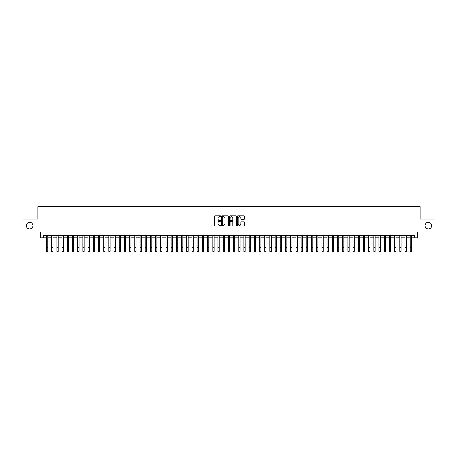 <?xml version="1.0" encoding="UTF-8"?>
<svg xmlns="http://www.w3.org/2000/svg" width="458" height="458" viewBox="0 0 458 458"><rect width="100%" height="100%" fill="white"/><g stroke="black" fill="none" stroke-linecap="round" stroke-linejoin="round"><path stroke-width="0.69" d="M220.687 216.222A0.355 0.355 0 0 0 220.332 215.861L214.916 215.861A0.51 0.51 0 0 0 214.407 216.371L214.407 225.548A0.51 0.51 0 0 0 214.916 226.057L220.332 226.057A0.355 0.355 0 0 0 220.687 225.702A0.355 0.355 0 0 0 220.332 225.347L219.628 225.347A1.632 1.632 0 0 1 217.997 223.716L217.997 222.949A1.632 1.632 0 0 1 219.628 221.317L220.332 221.317A0.355 0.355 0 0 0 220.687 220.962A0.355 0.355 0 0 0 220.332 220.601L219.628 220.601A1.632 1.632 0 0 1 217.997 218.97L217.997 218.208A1.632 1.632 0 0 1 219.628 216.577L220.332 216.577A0.355 0.355 0 0 0 220.687 216.222M425.024 225.634A3.326 3.326 0 0 0 428.345 228.96A3.326 3.326 0 0 0 431.671 225.634A3.326 3.326 0 0 0 428.345 222.313A3.326 3.326 0 0 0 425.024 225.634M26.329 225.634A3.326 3.326 0 0 0 29.655 228.96A3.326 3.326 0 0 0 32.976 225.634A3.326 3.326 0 0 0 29.655 222.313A3.326 3.326 0 0 0 26.329 225.634M243.902 219.456A0.51 0.51 0 0 0 244.412 218.947L244.412 216.371A0.51 0.51 0 0 0 243.902 215.861L237.885 215.861A0.51 0.51 0 0 0 237.376 216.371L237.376 225.548A0.51 0.51 0 0 0 237.885 226.057L243.902 226.057A0.51 0.51 0 0 0 244.412 225.548L244.412 222.439A0.51 0.51 0 0 0 243.902 221.93L241.326 221.93A0.51 0.51 0 0 0 240.816 222.439L240.816 223.985A1.363 1.363 0 0 1 239.454 225.347A1.363 1.363 0 0 1 238.091 223.985L238.091 217.939A1.363 1.363 0 0 1 239.454 216.577A1.363 1.363 0 0 1 240.816 217.939L240.816 218.947A0.51 0.51 0 0 0 241.326 219.456L243.902 219.456M43.287 237.845L43.287 235.246L414.713 235.246L414.713 237.845L417.307 237.845L417.307 232.132L435.1 232.132L435.1 219.142L420.163 219.142L420.163 206.678L37.837 206.678L37.837 219.142L22.9 219.142L22.9 232.132L40.693 232.132L40.693 237.845L46.539 237.845M228.553 216.371A0.51 0.51 0 0 0 228.044 215.861L222.027 215.861A0.51 0.51 0 0 0 221.517 216.371L221.517 225.548A0.51 0.51 0 0 0 222.027 226.057L228.044 226.057A0.51 0.51 0 0 0 228.553 225.548L228.553 216.371M229.956 215.861L235.973 215.861A0.51 0.51 0 0 1 236.483 216.371L236.483 225.548A0.51 0.51 0 0 1 235.973 226.057L233.397 226.057A0.51 0.51 0 0 1 232.887 225.548L232.887 221.827A0.51 0.51 0 0 0 232.378 221.317L230.672 221.317A0.51 0.51 0 0 0 230.162 221.827L230.162 225.702A0.355 0.355 0 0 1 229.802 226.057A0.355 0.355 0 0 1 229.447 225.702L229.447 216.371A0.51 0.51 0 0 1 229.956 215.861M47.832 237.845L51.731 237.845M53.031 237.845L56.924 237.845M58.223 237.845L62.122 237.845M63.422 237.845L67.315 237.845M68.614 237.845L72.507 237.845M73.807 237.845L77.705 237.845M79.005 237.845L82.898 237.845M84.198 237.845L88.096 237.845M89.39 237.845L93.289 237.845M94.588 237.845L98.481 237.845M99.781 237.845L103.68 237.845M104.974 237.845L108.872 237.845M110.172 237.845L114.065 237.845M115.364 237.845L119.263 237.845M120.563 237.845L124.456 237.845M125.755 237.845L129.654 237.845M130.948 237.845L134.847 237.845M136.146 237.845L140.039 237.845M141.339 237.845L145.238 237.845M146.531 237.845L150.43 237.845M151.73 237.845L155.623 237.845M156.922 237.845L160.821 237.845M162.121 237.845L166.014 237.845M167.313 237.845L171.206 237.845M172.506 237.845L176.404 237.845M177.704 237.845L181.597 237.845M182.897 237.845L186.795 237.845M188.089 237.845L191.988 237.845M193.287 237.845L197.18 237.845M198.48 237.845L202.379 237.845M203.678 237.845L207.571 237.845M208.871 237.845L212.764 237.845M214.063 237.845L217.962 237.845M219.262 237.845L223.155 237.845M224.454 237.845L228.353 237.845M229.647 237.845L233.546 237.845M234.845 237.845L238.738 237.845M240.038 237.845L243.937 237.845M245.236 237.845L249.129 237.845M250.429 237.845L254.322 237.845M255.621 237.845L259.52 237.845M260.82 237.845L264.713 237.845M266.012 237.845L269.911 237.845M271.205 237.845L275.103 237.845M276.403 237.845L280.296 237.845M281.596 237.845L285.494 237.845M286.794 237.845L290.687 237.845M291.986 237.845L295.879 237.845M297.179 237.845L301.078 237.845M302.377 237.845L306.27 237.845M307.57 237.845L311.469 237.845M312.762 237.845L316.661 237.845M317.961 237.845L321.854 237.845M323.153 237.845L327.052 237.845M328.346 237.845L332.245 237.845M333.544 237.845L337.437 237.845M338.737 237.845L342.636 237.845M343.935 237.845L347.828 237.845M349.128 237.845L353.026 237.845M354.32 237.845L358.219 237.845M359.519 237.845L363.412 237.845M364.711 237.845L368.61 237.845M369.904 237.845L373.802 237.845M375.102 237.845L378.995 237.845M380.295 237.845L384.193 237.845M385.493 237.845L389.386 237.845M390.685 237.845L394.578 237.845M395.878 237.845L399.777 237.845M401.076 237.845L404.969 237.845M406.269 237.845L410.168 237.845M411.461 237.845L414.713 237.845M222.588 216.577A0.355 0.355 0 0 0 222.233 216.932L222.233 224.987A0.355 0.355 0 0 0 222.588 225.347L223.327 225.347A1.632 1.632 0 0 0 224.958 223.716L224.958 218.208A1.632 1.632 0 0 0 223.327 216.577L222.588 216.577M232.887 217.968A1.363 1.363 0 0 0 231.525 216.6A1.363 1.363 0 0 0 230.162 217.968L230.162 220.092A0.51 0.51 0 0 0 230.672 220.601L232.378 220.601A0.51 0.51 0 0 0 232.887 220.092L232.887 217.968M46.539 247.429L47.832 247.429L47.832 251.322L46.539 251.322L46.539 235.246M47.832 247.429L47.832 235.246M51.731 247.429L53.031 247.429L53.031 251.322L51.731 251.322L51.731 235.246M53.031 247.429L53.031 235.246M56.924 247.429L58.223 247.429L58.223 251.322L56.924 251.322L56.924 235.246M58.223 247.429L58.223 235.246M62.122 247.429L63.422 247.429L63.422 251.322L62.122 251.322L62.122 235.246M63.422 247.429L63.422 235.246M67.315 247.429L68.614 247.429L68.614 251.322L67.315 251.322L67.315 235.246M68.614 247.429L68.614 235.246M72.507 247.429L73.807 247.429L73.807 251.322L72.507 251.322L72.507 235.246M73.807 247.429L73.807 235.246M77.705 247.429L79.005 247.429L79.005 251.322L77.705 251.322L77.705 235.246M79.005 247.429L79.005 235.246M82.898 247.429L84.198 247.429L84.198 251.322L82.898 251.322L82.898 235.246M84.198 247.429L84.198 235.246M88.096 247.429L89.39 247.429L89.39 251.322L88.096 251.322L88.096 235.246M89.39 247.429L89.39 235.246M93.289 247.429L94.588 247.429L94.588 251.322L93.289 251.322L93.289 235.246M94.588 247.429L94.588 235.246M98.481 247.429L99.781 247.429L99.781 251.322L98.481 251.322L98.481 235.246M99.781 247.429L99.781 235.246M103.68 247.429L104.974 247.429L104.974 251.322L103.68 251.322L103.68 235.246M104.974 247.429L104.974 235.246M108.872 247.429L110.172 247.429L110.172 251.322L108.872 251.322L108.872 235.246M110.172 247.429L110.172 235.246M114.065 247.429L115.364 247.429L115.364 251.322L114.065 251.322L114.065 235.246M115.364 247.429L115.364 235.246M119.263 247.429L120.563 247.429L120.563 251.322L119.263 251.322L119.263 235.246M120.563 247.429L120.563 235.246M124.456 247.429L125.755 247.429L125.755 251.322L124.456 251.322L124.456 235.246M125.755 247.429L125.755 235.246M129.654 247.429L130.948 247.429L130.948 251.322L129.654 251.322L129.654 235.246M130.948 247.429L130.948 235.246M134.847 247.429L136.146 247.429L136.146 251.322L134.847 251.322L134.847 235.246M136.146 247.429L136.146 235.246M140.039 247.429L141.339 247.429L141.339 251.322L140.039 251.322L140.039 235.246M141.339 247.429L141.339 235.246M145.238 247.429L146.531 247.429L146.531 251.322L145.238 251.322L145.238 235.246M146.531 247.429L146.531 235.246M150.43 247.429L151.73 247.429L151.73 251.322L150.43 251.322L150.43 235.246M151.73 247.429L151.73 235.246M155.623 247.429L156.922 247.429L156.922 251.322L155.623 251.322L155.623 235.246M156.922 247.429L156.922 235.246M160.821 247.429L162.121 247.429L162.121 251.322L160.821 251.322L160.821 235.246M162.121 247.429L162.121 235.246M166.014 247.429L167.313 247.429L167.313 251.322L166.014 251.322L166.014 235.246M167.313 247.429L167.313 235.246M171.206 247.429L172.506 247.429L172.506 251.322L171.206 251.322L171.206 235.246M172.506 247.429L172.506 235.246M176.404 247.429L177.704 247.429L177.704 251.322L176.404 251.322L176.404 235.246M177.704 247.429L177.704 235.246M181.597 247.429L182.897 247.429L182.897 251.322L181.597 251.322L181.597 235.246M182.897 247.429L182.897 235.246M186.795 247.429L188.089 247.429L188.089 251.322L186.795 251.322L186.795 235.246M188.089 247.429L188.089 235.246M191.988 247.429L193.287 247.429L193.287 251.322L191.988 251.322L191.988 235.246M193.287 247.429L193.287 235.246M197.18 247.429L198.48 247.429L198.48 251.322L197.18 251.322L197.18 235.246M198.48 247.429L198.48 235.246M202.379 247.429L203.678 247.429L203.678 251.322L202.379 251.322L202.379 235.246M203.678 247.429L203.678 235.246M207.571 247.429L208.871 247.429L208.871 251.322L207.571 251.322L207.571 235.246M208.871 247.429L208.871 235.246M212.764 247.429L214.063 247.429L214.063 251.322L212.764 251.322L212.764 235.246M214.063 247.429L214.063 235.246M217.962 247.429L219.262 247.429L219.262 251.322L217.962 251.322L217.962 235.246M219.262 247.429L219.262 235.246M223.155 247.429L224.454 247.429L224.454 251.322L223.155 251.322L223.155 235.246M224.454 247.429L224.454 235.246M228.353 247.429L229.647 247.429L229.647 251.322L228.353 251.322L228.353 235.246M229.647 247.429L229.647 235.246M233.546 247.429L234.845 247.429L234.845 251.322L233.546 251.322L233.546 235.246M234.845 247.429L234.845 235.246M238.738 247.429L240.038 247.429L240.038 251.322L238.738 251.322L238.738 235.246M240.038 247.429L240.038 235.246M243.937 247.429L245.236 247.429L245.236 251.322L243.937 251.322L243.937 235.246M245.236 247.429L245.236 235.246M249.129 247.429L250.429 247.429L250.429 251.322L249.129 251.322L249.129 235.246M250.429 247.429L250.429 235.246M254.322 247.429L255.621 247.429L255.621 251.322L254.322 251.322L254.322 235.246M255.621 247.429L255.621 235.246M259.52 247.429L260.82 247.429L260.82 251.322L259.52 251.322L259.52 235.246M260.82 247.429L260.82 235.246M264.713 247.429L266.012 247.429L266.012 251.322L264.713 251.322L264.713 235.246M266.012 247.429L266.012 235.246M269.911 247.429L271.205 247.429L271.205 251.322L269.911 251.322L269.911 235.246M271.205 247.429L271.205 235.246M275.103 247.429L276.403 247.429L276.403 251.322L275.103 251.322L275.103 235.246M276.403 247.429L276.403 235.246M280.296 247.429L281.596 247.429L281.596 251.322L280.296 251.322L280.296 235.246M281.596 247.429L281.596 235.246M285.494 247.429L286.794 247.429L286.794 251.322L285.494 251.322L285.494 235.246M286.794 247.429L286.794 235.246M290.687 247.429L291.986 247.429L291.986 251.322L290.687 251.322L290.687 235.246M291.986 247.429L291.986 235.246M295.879 247.429L297.179 247.429L297.179 251.322L295.879 251.322L295.879 235.246M297.179 247.429L297.179 235.246M301.078 247.429L302.377 247.429L302.377 251.322L301.078 251.322L301.078 235.246M302.377 247.429L302.377 235.246M306.27 247.429L307.57 247.429L307.57 251.322L306.27 251.322L306.27 235.246M307.57 247.429L307.57 235.246M311.469 247.429L312.762 247.429L312.762 251.322L311.469 251.322L311.469 235.246M312.762 247.429L312.762 235.246M316.661 247.429L317.961 247.429L317.961 251.322L316.661 251.322L316.661 235.246M317.961 247.429L317.961 235.246M321.854 247.429L323.153 247.429L323.153 251.322L321.854 251.322L321.854 235.246M323.153 247.429L323.153 235.246M327.052 247.429L328.346 247.429L328.346 251.322L327.052 251.322L327.052 235.246M328.346 247.429L328.346 235.246M332.245 247.429L333.544 247.429L333.544 251.322L332.245 251.322L332.245 235.246M333.544 247.429L333.544 235.246M337.437 247.429L338.737 247.429L338.737 251.322L337.437 251.322L337.437 235.246M338.737 247.429L338.737 235.246M342.636 247.429L343.935 247.429L343.935 251.322L342.636 251.322L342.636 235.246M343.935 247.429L343.935 235.246M347.828 247.429L349.128 247.429L349.128 251.322L347.828 251.322L347.828 235.246M349.128 247.429L349.128 235.246M353.026 247.429L354.32 247.429L354.32 251.322L353.026 251.322L353.026 235.246M354.32 247.429L354.32 235.246M358.219 247.429L359.519 247.429L359.519 251.322L358.219 251.322L358.219 235.246M359.519 247.429L359.519 235.246M363.412 247.429L364.711 247.429L364.711 251.322L363.412 251.322L363.412 235.246M364.711 247.429L364.711 235.246M368.61 247.429L369.904 247.429L369.904 251.322L368.61 251.322L368.61 235.246M369.904 247.429L369.904 235.246M373.802 247.429L375.102 247.429L375.102 251.322L373.802 251.322L373.802 235.246M375.102 247.429L375.102 235.246M378.995 247.429L380.295 247.429L380.295 251.322L378.995 251.322L378.995 235.246M380.295 247.429L380.295 235.246M384.193 247.429L385.493 247.429L385.493 251.322L384.193 251.322L384.193 235.246M385.493 247.429L385.493 235.246M389.386 247.429L390.685 247.429L390.685 251.322L389.386 251.322L389.386 235.246M390.685 247.429L390.685 235.246M394.578 247.429L395.878 247.429L395.878 251.322L394.578 251.322L394.578 235.246M395.878 247.429L395.878 235.246M399.777 247.429L401.076 247.429L401.076 251.322L399.777 251.322L399.777 235.246M401.076 247.429L401.076 235.246M404.969 247.429L406.269 247.429L406.269 251.322L404.969 251.322L404.969 235.246M406.269 247.429L406.269 235.246M410.168 247.429L411.461 247.429L411.461 251.322L410.168 251.322L410.168 235.246M411.461 247.429L411.461 235.246"/></g></svg>

